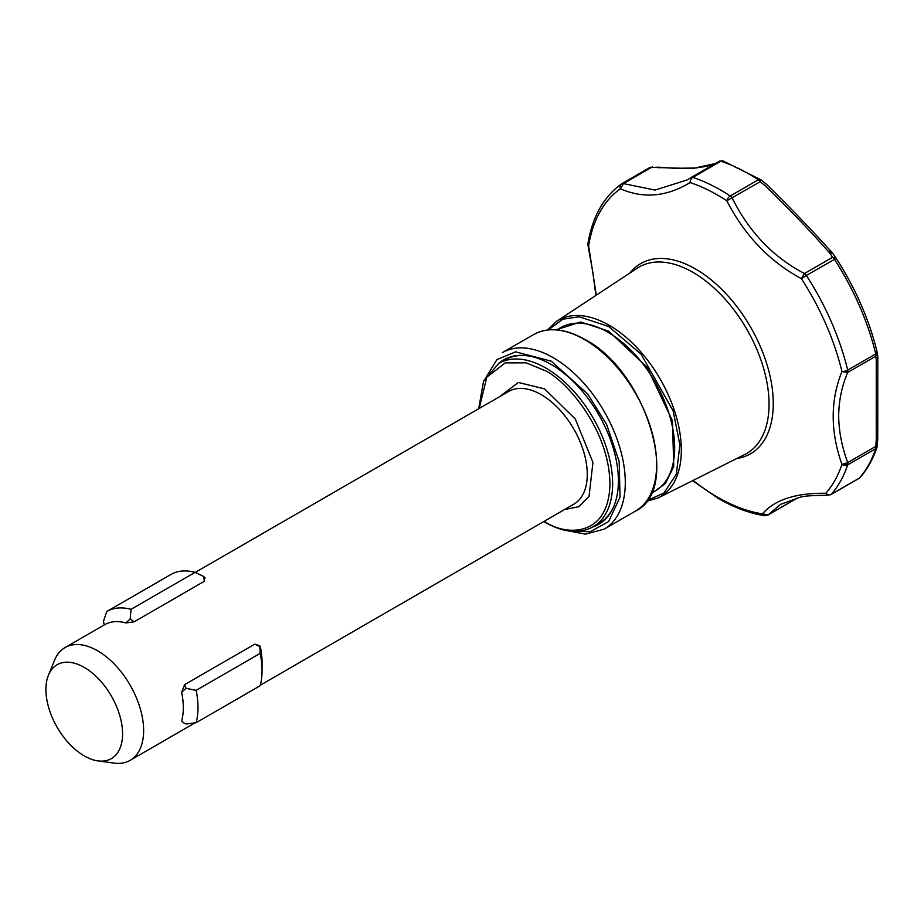 <?xml version="1.0" encoding="UTF-8"?>
<svg xmlns="http://www.w3.org/2000/svg" width="924" height="924" viewBox="0 0 924 924"><rect width="100%" height="100%" fill="white"/><g stroke="black" fill="none" stroke-linecap="round" stroke-linejoin="round"><path stroke-width="1.39" d="M499.41 396.8L518.364 382.455L544.571 388.889L575.317 419.046L592.942 462.404L589.05 496.315L578.874 506.699L564.506 509.551M556.144 329.822L580.561 321.979L608.616 331.115L646.996 367.128L672.441 420.813L673.758 466.435L665.349 483.645L650.889 493.913M877.119 352.056L875.756 356.225A4.712 2.726 -120 0 0 875.894 355.186A4.712 2.726 -120 0 0 875.733 353.904A4.712 1.756 -13.5 0 0 877.153 352.159A4.712 1.756 -13.5 0 0 877.119 352.056A186.683 107.785 -120 0 0 836.208 258.408L833.148 253.834L829.648 252.887L832.536 257.299L836.208 258.408L806.34 275.444A4.712 2.726 -120 0 0 804.492 273.504C773.388 257.392 749.26 232.201 732.097 197.932A4.712 2.726 -120 0 0 730.237 196.004A188.692 108.94 -120 0 0 711.422 185.123A188.692 108.94 -120 0 0 692.792 177.408A4.712 3.234 108.3 0 0 690.078 182.571C666.666 196.777 643.439 198.845 620.397 188.796A4.712 3.846 -125 0 1 621.482 183.911A4.712 3.846 -125 0 1 621.713 183.761A4.712 2.726 -120 0 1 621.829 183.691L649.872 167.498A4.712 2.726 -120 0 0 649.757 167.567L621.944 183.622M692.561 480.688L718.375 498.498C734.164 507.599 749.595 513.351 764.679 515.731A4.712 3.488 -81.2 0 1 762.392 513.871L768.144 514.853L780.549 504.365L799.653 497.424C803.037 496.038 812.566 495.333 828.239 495.299L825.802 493.277A4.712 3.777 41.5 0 0 831.23 494.34L859.285 478.147A4.712 3.777 41.5 0 0 860.048 477.512L858.881 478.47A4.712 2.726 -120 0 0 859.285 478.147A188.692 108.94 -120 0 0 875.733 448.683A4.712 2.726 -120 0 0 875.894 447.597A4.712 2.726 -120 0 0 875.756 446.384L877.119 445.818M877.788 356.987L876.241 360.73L876.264 439.836L877.742 439.304L877.038 447.158A4.712 3.43 -161.5 0 1 875.733 448.683L847.689 464.876A4.712 2.726 -120 0 0 847.851 463.836A4.712 2.726 -120 0 0 847.851 463.79A4.712 2.726 -120 0 0 847.701 462.577C841.88 446.823 838.865 431.289 838.669 415.973C838.876 400.427 841.891 385.909 847.701 372.418A4.712 2.726 -120 0 0 847.851 371.379A4.712 2.726 -120 0 0 847.851 371.332A4.712 2.726 -120 0 0 847.689 370.108L875.733 353.904A188.692 108.94 -120 0 0 834.395 259.251A4.712 2.726 -120 0 0 832.536 257.299L804.492 273.504L801.408 278.678C769.704 261.619 744.836 235.655 726.795 200.797A4.712 2.518 -56.6 0 1 730.237 196.004L758.292 179.81A4.712 2.518 -56.6 0 1 760.648 179.579A4.712 2.518 -56.6 0 1 760.914 179.81L723.018 160.903A4.712 3.234 108.3 0 0 720.847 161.215A4.712 2.726 -120 0 0 719.184 161.307A4.712 2.726 -120 0 0 719.103 161.353L691.221 177.454M877.788 356.606A4.712 2.737 179 0 1 877.8 356.768A4.712 2.737 179 0 1 877.754 357.172L876.31 359.713L875.756 356.225L847.701 372.418L841.937 371.471A4.712 1.756 -13.5 0 0 847.689 370.108A188.692 108.94 -120 0 0 806.34 275.444L801.408 278.678A184.985 106.803 -120 0 1 841.937 371.471C830.283 400.473 830.283 431.439 841.937 464.391L847.701 462.577L875.756 446.384L876.264 439.836L877.419 438.496M829.66 494.871L830.826 494.663A4.712 2.726 -120 0 0 831.23 494.34A188.692 108.94 -120 0 0 847.689 464.876A4.712 3.43 -161.5 0 1 841.937 464.391A4.712 2.934 177.4 0 0 847.851 463.836M690.806 177.708L687.179 179.926L654.977 190.078L623.434 183.587L620.397 188.796A184.985 106.803 -120 0 0 588.623 245.68A4.712 2.645 -177.8 0 1 587.872 244.167L587.93 243.578A4.712 3.153 9.4 0 0 588.623 245.68L587.872 244.167A4.712 2.645 -177.8 0 1 587.895 243.913M877.742 439.304L877.8 356.768L877.153 352.159C869.207 319.716 855.555 288.473 836.208 258.408M48.452 675.19L54.597 660.163A65.096 37.584 60 0 1 65.05 647.574A65.096 37.584 60 0 1 97.597 650.796A65.096 37.584 60 0 1 140.125 708.165A65.096 37.584 60 0 1 130.145 760.337A65.096 37.584 60 0 1 114.022 763.097L97.932 760.902A54.204 31.301 60 0 1 84.257 755.913A54.204 31.301 60 0 1 48.452 675.19A54.204 31.301 60 0 1 84.257 667.405A54.204 31.301 60 0 1 121.945 725.386A54.204 31.301 60 0 1 97.932 760.902M254.816 644.12L260.349 646.869A65.096 37.584 60 0 1 262.046 662.161L262.046 670.639A75.479 43.578 60 0 1 260.175 685.735L196.131 722.707A75.479 43.578 -120 0 0 196.131 690.355L186.024 688.322L184.615 684.649L254.816 644.12L259.771 645.784L260.175 653.384A75.479 43.578 60 0 1 262.046 670.639M181.624 720.951L184.015 723.076L181.624 720.951A65.096 37.584 -120 0 0 181.624 692.319L184.615 684.649M543.751 521.54L544.964 522.256C563.386 532.64 579.429 534.164 593.081 526.83L599.179 523.319A94.34 54.47 -120 0 0 614.148 505.497M498.671 363.455A94.964 54.828 60 0 1 527.281 355.775A94.964 54.828 60 0 1 618.399 480.815A94.964 54.828 60 0 1 613.975 505.925A94.964 54.828 60 0 1 593.012 526.876M588.623 245.68L596.292 295.172M831.115 251.305L829.833 250.115M652.483 166.863L651.489 167.394A4.712 2.726 -120 0 0 649.872 167.498L659.262 167.186M877.754 357.172L877.65 355.728M766.458 184.465L766.585 184.384C791.51 208.905 813.247 231.554 831.796 252.333A4.712 2.899 138.6 0 0 828.701 251.882L829.648 252.887L832.801 253.453M760.914 179.81L760.152 181.739L765.315 185.851C789.685 209.621 810.81 231.624 828.701 251.882M587.93 243.578C592.48 216.666 603.661 196.777 621.482 183.911L621.829 183.691A4.712 2.726 -120 0 1 623.434 183.587L651.489 167.394L692.757 168.526L715.326 163.525M659.563 167.209L660.741 167.348A4.712 2.645 95.3 0 0 659.413 167.822M795.818 498.96L767.763 515.153A4.712 2.726 -120 0 0 768.144 514.853L796.188 498.66A4.712 2.726 -120 0 1 795.818 498.96L797.031 498.024M877.731 357.992A4.712 3.846 -179 0 1 876.241 360.73M692.792 177.408A4.712 2.726 -120 0 0 691.129 177.5A4.712 2.726 -120 0 0 691.048 177.547L690.078 182.571A184.985 106.803 -120 0 1 708.35 190.125A184.985 106.803 -120 0 1 717.474 195.033A184.985 106.803 -120 0 1 726.795 200.797L760.152 181.739A4.712 2.726 -120 0 0 758.292 179.81A188.692 108.94 -120 0 0 720.847 161.215L692.792 177.408M723.018 160.903L719.184 161.307L691.048 177.547M693.104 480.411A184.985 106.803 -120 0 0 717.474 497.124A184.985 106.803 -120 0 0 762.392 513.871C774.751 499.734 795.887 492.862 825.802 493.277A184.985 106.803 -120 0 0 841.937 464.391M527.743 355.844A94.34 54.47 -120 0 0 504.827 359.898L498.741 363.421L483.587 381.034L478.655 408.789M131.012 609.355L195.056 572.372L203.73 576.461L204.32 581.3L134.119 621.829L130.226 618.907L131.012 609.355A75.479 43.578 -120 0 0 106.895 611.434A75.479 43.578 -120 0 0 106.745 611.515L103.465 621.298L104.204 624.971M107.034 611.353L170.79 574.543A75.479 43.578 60 0 1 170.94 574.462A75.479 43.578 60 0 1 195.056 572.372M260.175 653.384L196.131 690.355M134.119 621.829L125.86 622.949L130.226 618.907M125.86 622.949A65.096 37.584 -120 0 0 104.747 624.659L65.05 647.574M204.32 581.3L204.585 577.5L203.73 576.461M184.015 723.076L186.024 724L196.131 722.707M181.624 692.319L186.024 688.322M260.325 685.181L573.792 504.204A65.096 37.584 -120 0 0 583.772 452.032A65.096 37.584 -120 0 0 541.233 394.663A65.096 37.584 -120 0 0 508.685 391.441L195.195 572.441M593.081 526.83A94.34 54.47 -120 0 0 607.542 451.235A94.34 54.47 -120 0 0 545.911 368.087A94.34 54.47 -120 0 0 498.741 363.421M479.198 408.477L486.798 377.211L505.255 362.878L526.23 362.843L544.571 370.409C563.698 378.413 609.066 427.246 609.956 483.645C609.066 539.004 563.698 535.47 544.571 521.39L544.294 521.228M483.899 380.907L496.893 359.644L515.569 351.836L551.247 361.157L587.71 394.04L606.606 424.439L619.207 461.677L620.004 497.17L608.616 521.586L590.136 531.774L570.512 530.93M563.963 530.053L585.493 534.141L604.192 529.129A101.894 58.824 -120 0 0 625.294 482.49A101.894 58.824 -120 0 0 553.245 357.692A101.894 58.824 -120 0 0 502.298 352.645L533.656 334.546C548.094 326.726 565.234 328.401 585.077 339.547C646.661 371.344 681.935 489.477 635.55 511.03A101.894 58.824 -120 0 0 656.652 464.379A101.894 58.824 -120 0 0 584.603 339.593A101.894 58.824 -120 0 0 533.656 334.546M651.189 493.289L655.128 491.014A94.34 54.47 -120 0 0 674.659 447.817A94.34 54.47 -120 0 0 607.946 332.27A94.34 54.47 -120 0 0 560.776 327.604L556.837 329.88M548.336 329.903L562.866 319.184L579.198 316.793L608.616 326.461L641.071 354.204L673.157 410.891L679.891 444.952L676.345 474.174L663.929 493.023L646.835 500.646M609.251 325.317A101.94 58.859 -120 0 0 556.583 321.321L637.352 268.133A107.623 62.139 -120 0 1 692.954 272.361A107.623 62.139 -120 0 1 769.057 404.169A107.623 62.139 -120 0 1 744.906 454.435L658.466 497.782A101.94 58.859 -120 0 0 681.334 450.173A101.94 58.859 -120 0 0 609.251 325.317M629.81 273.1A109.817 63.398 60 0 1 695.61 269.034A109.817 63.398 60 0 1 770.246 377.015A109.817 63.398 60 0 1 736.844 458.477M847.851 371.332A4.712 2.506 -177.6 0 1 841.937 371.471M547.435 330.007L556.583 321.321M130.145 760.337L195.068 722.845M829.232 249.746L832.201 252.772M660.741 167.348L674.832 168.33L695.864 167.972L706.895 166.262L715.453 163.456M830.826 494.663L858.881 478.47M877.038 447.158C873.064 459.055 867.405 469.173 860.048 477.512M760.995 179.833L766.285 184.107M832.524 253.084L831.796 252.333M836.197 258.385L833.125 253.811M767.763 515.153L764.679 515.731M690.921 177.627L687.179 179.926M595.888 295.437L592.769 271.933L587.976 245.345M646.361 501.374L658.466 497.782M604.192 529.129L635.55 511.03M106.895 611.434L170.94 574.462M205.128 578.32L204.735 577.315"/></g></svg>
